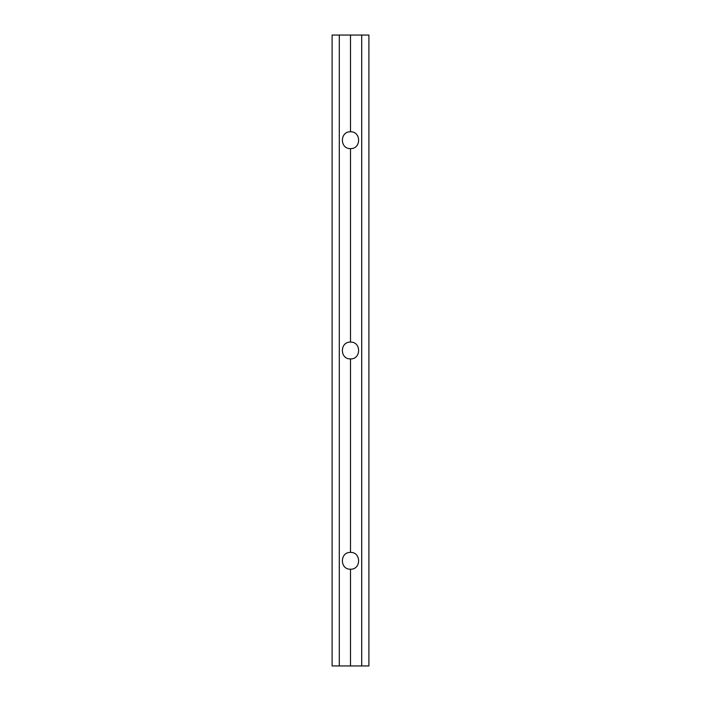 <?xml version="1.0" encoding="UTF-8"?>
<svg xmlns="http://www.w3.org/2000/svg" width="701" height="701" viewBox="0 0 701 701"><rect width="100%" height="100%" fill="white"/><g stroke="black" fill="none" stroke-linecap="round" stroke-linejoin="round"><path stroke-width="1.05" d="M361.707 35.05L361.707 665.95L368.901 665.95L368.901 35.05L350.5 35.05L350.5 131.788C339.696 131.385 339.696 149.015 350.5 148.612C361.304 149.015 361.304 131.385 350.5 131.788M350.5 148.612L350.5 342.088C339.696 341.685 339.696 359.315 350.5 358.912C361.304 359.315 361.304 341.685 350.5 342.088M350.5 358.912L350.5 552.388C339.696 551.985 339.696 569.615 350.5 569.212C361.304 569.615 361.304 551.985 350.5 552.388M350.5 569.212L350.5 665.95L332.099 665.95L332.099 35.05L339.293 35.05L339.293 665.95M361.707 665.95L350.5 665.95M350.5 35.05L339.293 35.05"/></g></svg>
